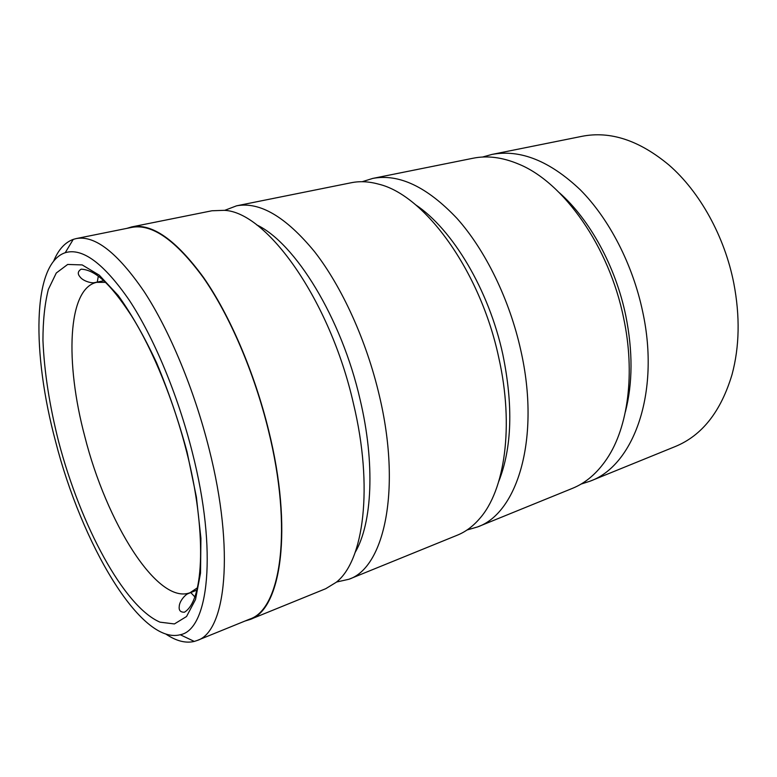 <?xml version="1.0" encoding="UTF-8"?>
<svg xmlns="http://www.w3.org/2000/svg" width="777" height="777" viewBox="0 0 777 777"><rect width="100%" height="100%" fill="white"/><g stroke="black" fill="none" stroke-linecap="round" stroke-linejoin="round"><path stroke-width="1.17" d="M190.676 592.472L194.862 596.901M197.203 640.462L249.738 619.104C280.876 609.314 293.016 529.195 268.395 430.303C254.273 372.552 229.555 315.248 203.399 277.739C175.99 240.336 152.127 223.553 131.799 227.379L76.214 238.578C94.881 235.062 117.502 252.719 144.095 291.53C169.541 330.448 194.279 389.685 209.13 449.048C234.984 550.757 225.884 631.798 197.203 640.462L194.289 641.423C185.654 643.463 176.233 641.044 166.016 634.168M590.19 481.138L675.339 446.503C702.039 435.528 720.939 411.528 732.051 374.495C739.519 346.659 740.102 316.22 733.789 283.197C724.601 236.325 699.679 191.657 668.997 165.054C639.286 140.316 610.275 130.74 581.954 136.325L491.831 154.458C520.24 149.097 549.718 160.868 580.254 189.773C609.139 218.823 632.789 264.433 642.744 311.995C660.324 393.133 633.42 465.676 590.19 481.138L581.002 484.11M55.585 441.511C81.517 543.162 140.686 645.192 180.245 634.741C208.566 629.758 217.754 551.748 192.307 452.331C177.807 394.726 153.739 337.286 129.303 300.243C103.759 263.354 82.401 247.513 65.229 252.71C31.964 263.724 31.983 353.865 55.585 441.511M256.633 224.844C294.969 242.783 341.414 317.608 360.072 399.446C375.33 463.5 372.232 523.251 355.215 552.301M131.721 226.913L211.946 210.771L224.213 210.334C266.511 211.791 329.866 299.495 353.428 403.496C373.63 487.48 363.723 561.072 336.198 582.303L325.728 588.704L249.932 619.531C281.138 609.712 293.308 529.438 268.628 430.312C254.477 372.426 229.701 314.986 203.477 277.389C176.01 239.908 152.098 223.086 131.721 226.913L126.797 228.389M224.611 210.382L236.548 205.827C259.741 201.457 285.713 216.705 314.471 251.583C341.822 286.577 366.433 340.462 379.273 395.318C401.728 489.151 384.392 567.482 348.98 579.244L336.509 582.041M415.52 204.739C452.35 229.089 488.888 289.772 502.826 354.448C513.306 405.575 511.965 447.873 498.795 481.342M236.548 205.827L351.301 182.731C359.858 180.992 368.997 181.478 378.739 184.178C424.63 195.056 480.303 270.736 498.737 357.537C514.306 426.311 504.788 490.598 479.477 518.793C472.853 526.427 465.491 531.876 457.4 535.149L348.98 579.244M362.189 181.711L372.717 178.428C398.98 173.475 427.088 186.81 457.022 218.434C485.392 250.194 509.605 299.601 520.843 350.544C540.607 437.577 517.647 512.995 477.632 526.913L467.045 529.992M559.391 192.764C589.792 219.532 615.666 266.56 625.776 315.685C632.905 351.185 632.76 383.255 625.368 411.897M372.717 178.428L473.028 158.246C487.189 155.351 502.321 157.275 518.424 164.005C563.179 181.954 609.178 246.338 623.62 318.036C635.431 373.339 628.01 427.321 607.09 458.498C597.377 472.999 585.819 482.954 572.416 488.364L477.632 526.913M245.008 621.027L249.932 619.531M482.536 157.041L491.831 154.458M53.681 261.043C58.401 249.67 64.918 242.453 73.252 239.384L76.214 238.578M98.31 276.185L97.261 282.197M187.063 451.923L196.396 497.057L200.922 538.335L200.524 573.105L195.522 599.504L186.538 616.52L174.407 623.941L160.004 622.163C123.592 606.487 80.468 524.844 58.654 441.754C49.495 405.536 44.26 371.746 42.949 340.394C42.949 320.746 44.755 303.749 48.349 289.413L56.284 272.999L67.667 264.452L82.187 264.918L99.31 275.204L118.191 295.483C131.332 313.801 144.143 336.247 156.604 362.83C168.463 391.171 178.613 420.872 187.063 451.923M105.439 282.362L96.601 282.342C67.356 288.782 65.083 362.81 84.78 436.451C106.255 521.989 157.381 605.244 190.044 592.715L197.407 587.82M103.729 280.75L94.221 282.692C91.501 283.275 82.993 281.216 79.895 276.719C77.399 273.795 77.826 271.28 81.158 269.182C93.978 269.784 108.935 281.274 131.575 315.957C153.118 350.369 173.873 401.155 186.665 451.874C206.488 529.05 204.652 600.087 184.431 612.208C180.497 612.305 178.759 610.44 179.225 606.623C179.312 601.165 185.276 594.755 187.859 593.735L196.863 590.112M180.245 634.741L194.289 641.423M65.229 252.71L73.252 239.384"/></g></svg>
